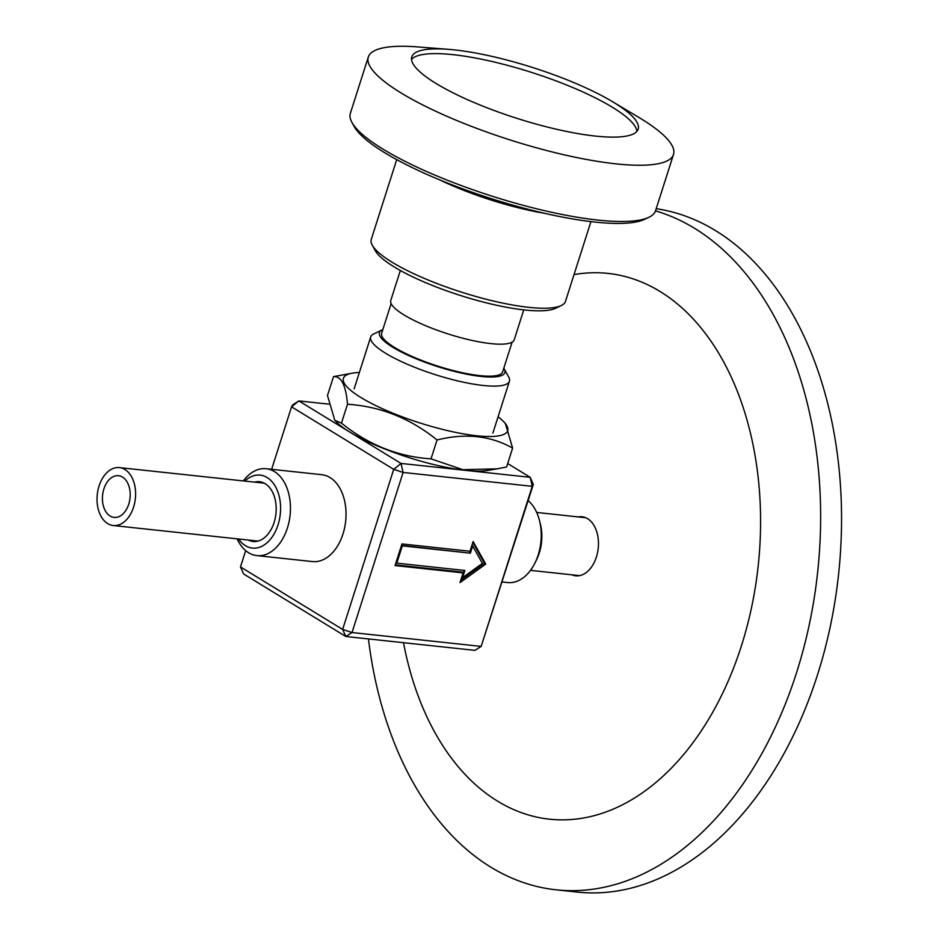 <?xml version="1.0" encoding="UTF-8"?>
<svg xmlns="http://www.w3.org/2000/svg" width="939" height="939" viewBox="0 0 939 939"><rect width="100%" height="100%" fill="white"/><g stroke="black" fill="none" stroke-linecap="round" stroke-linejoin="round"><path stroke-width="1.41" d="M402.315 545.852L470.38 553.165L472.669 545.993L482.4 563.412L462.575 577.649L464.864 570.478L396.798 563.154L402.315 545.852L401.634 545.43L396.105 562.731L396.798 563.154M470.38 553.165L401.634 545.43M464.066 570.384L461.882 577.227L462.575 577.649M472.669 545.993L471.977 545.571L469.688 552.742M463.115 572.872L395.049 565.56L401.951 543.927L470.016 551.24L473.127 541.51L485.756 564.116L460.004 582.603L463.115 572.872L461.73 572.027L395.26 564.879M472.798 542.542L484.383 563.271L460.767 580.22M485.756 564.116L484.383 563.271M481.155 646.408L352.019 632.534L403.101 472.446L532.249 486.332L481.155 646.408L533.34 484.36L532.249 486.332L530.183 477.305L401.035 463.432L393.723 469.347L342.641 629.435L345.798 636.489L474.946 650.363L481.155 646.408M271.629 469.312L291.56 406.845L292.663 404.873L298.872 400.918L291.56 406.845L393.723 469.347L403.101 472.446L401.035 463.432L298.872 400.918L328.591 404.11M240.478 566.921L243.647 573.975L345.798 636.489L352.019 632.534L342.641 629.435L240.478 566.921L245.678 550.63M533.34 484.36L530.183 477.305L507.682 463.549M266.183 468.725L321.772 474.7A43.687 28.722 96.1 0 1 330.047 477.575A43.687 28.722 96.1 0 1 344.636 527.706A43.687 28.722 96.1 0 1 312.429 561.569L256.852 555.606A43.687 28.722 -83.9 0 0 289.059 521.732A43.687 28.722 -83.9 0 0 274.458 471.601A43.687 28.722 -83.9 0 0 266.183 468.725A43.687 28.722 -83.9 0 0 243.342 480.921M382.138 329.882L373.699 333.967A72.808 16.303 17.7 0 0 370.705 336.937A72.808 16.303 17.7 0 0 435.109 374.602A72.808 16.303 17.7 0 0 509.431 381.211A72.808 16.303 17.7 0 0 508.715 377.055L504.196 368.839A65.824 14.731 -162.3 0 1 437.656 366.621A65.824 14.731 -162.3 0 1 382.138 329.882A65.824 14.731 -162.3 0 1 382.842 329.577M523.762 309.87L514.196 339.824A64.768 14.496 -162.3 0 1 448.091 333.944A64.768 14.496 -162.3 0 1 390.788 300.445L400.354 270.491M503.809 368.182A65.824 14.731 -162.3 0 1 504.196 368.839M512.107 342.172L502.623 371.891A63.488 14.214 -162.3 0 1 437.82 366.128A63.488 14.214 -162.3 0 1 381.657 333.275L391.14 303.567M244.797 481.073A36.691 24.132 96.1 0 1 267.157 477.528A36.691 24.132 96.1 0 1 275.784 530.676A36.691 24.132 96.1 0 1 238.576 538.986M237.121 538.833A43.687 28.722 -83.9 0 0 256.852 555.606M254.539 482.13A30.06 19.766 96.1 0 1 259.493 481.719A30.06 19.766 96.1 0 1 275.937 513.715A30.06 19.766 96.1 0 1 253.072 541.486A30.06 19.766 96.1 0 1 248.319 540.042M534.96 562.989L536.568 559.738A36.691 24.132 -83.9 0 0 540.394 524.126L539.514 520.605A43.687 28.722 96.1 0 1 534.96 562.989A43.687 28.722 96.1 0 1 507.635 582.556L502.189 581.969M528.141 500.651A43.687 28.722 96.1 0 1 539.514 520.605M435.978 83.43A118.819 26.597 -162.3 0 1 411.787 56.868A118.819 26.597 -162.3 0 1 448.748 49.368A118.819 26.597 -162.3 0 1 612.392 101.6A118.819 26.597 -162.3 0 1 638.18 129.124A118.819 26.597 -162.3 0 1 595.396 136.073A118.819 26.597 -162.3 0 1 435.978 83.43M612.392 101.6L638.743 117.352A160.182 35.858 -162.3 0 1 673.509 154.454A160.182 35.858 -162.3 0 1 615.82 163.832A160.182 35.858 -162.3 0 1 449.394 117.375A160.182 35.858 -162.3 0 1 368.311 57.056A160.182 35.858 -162.3 0 1 418.148 46.95L448.748 49.368M636.924 131.343A118.819 26.597 17.7 0 0 531.556 72.409A118.819 26.597 17.7 0 0 411.528 59.403M351.937 122.446L354.203 126.554A156.684 35.072 17.7 0 0 491.261 198.657A156.684 35.072 17.7 0 0 644.753 219.28L648.978 217.249A160.182 35.858 -162.3 0 1 597.873 220.078A160.182 35.858 -162.3 0 1 351.937 122.446A160.182 35.858 -162.3 0 1 350.364 113.302L368.311 57.056M673.509 154.454L655.563 210.7A160.182 35.858 -162.3 0 1 648.978 217.249M590.936 221.616L565.478 301.372A101.928 22.818 -162.3 0 1 561.287 305.539A101.928 22.818 -162.3 0 1 461.436 292.123A101.928 22.818 -162.3 0 1 372.267 245.208A101.928 22.818 -162.3 0 1 371.269 239.386L396.716 159.63M372.267 245.208L375.283 250.69A97.269 21.773 17.7 0 0 460.368 295.456A97.269 21.773 17.7 0 0 555.665 308.25L561.287 305.539M503.245 421.235L505.299 423.278L512.612 448.103C490.545 435.637 465.345 432.926 437.046 439.98C410.308 418.313 380.459 406.399 347.489 404.251C345.939 385.283 341.28 376.081 333.509 376.633L352.559 373.135A86.2 19.296 17.7 0 0 419.698 422.89A86.2 19.296 17.7 0 0 503.245 421.235A86.2 19.296 17.7 0 0 498.069 416.799M359.355 372.525A86.2 19.296 17.7 0 0 352.559 373.135M333.509 376.633L327.476 395.507L334.8 420.332L341.467 423.125C368.205 444.793 398.054 456.706 431.024 458.854L462.962 469.711L497.236 468.831L506.591 466.976L512.612 448.103M497.236 468.831L487.541 470.474A86.2 19.296 -162.3 0 1 408.653 457.493A86.2 19.296 -162.3 0 1 336.843 422.386L334.8 420.332M437.046 439.98L431.024 458.854M347.489 404.251L341.467 423.125M102.691 502.518A20.963 13.792 96.1 0 1 118.56 475.709A20.963 13.792 96.1 0 1 130.028 498.034A20.963 13.792 96.1 0 1 114.077 517.412A20.963 13.792 96.1 0 1 102.691 502.518M97.398 504.83A29.121 19.156 96.1 0 1 119.429 467.61A29.121 19.156 96.1 0 1 135.357 498.609A29.121 19.156 96.1 0 1 113.208 525.523A29.121 19.156 96.1 0 1 97.398 504.83M403.5 642.687A274.446 180.476 -83.9 0 0 497.47 801.084A274.446 180.476 -83.9 0 0 756.282 580.995A274.446 180.476 -83.9 0 0 574.022 274.599M655.492 210.888A344.003 226.217 96.1 0 1 815.146 591.875A344.003 226.217 96.1 0 1 555.994 889.796A344.003 226.217 96.1 0 1 490.827 867.167A344.003 226.217 96.1 0 1 368.44 638.919M578.084 516.896A29.708 19.531 96.1 0 1 581.969 516.732A29.708 19.531 96.1 0 1 598.213 548.353A29.708 19.531 96.1 0 1 575.619 575.795A29.708 19.531 96.1 0 1 571.851 574.809M555.994 889.796L576.933 892.05A344.003 226.217 -83.9 0 0 817.54 674.73A344.003 226.217 -83.9 0 0 656.197 208.704M439.663 179.865A101.928 22.818 17.7 0 0 544.221 213.235M492.858 433.125L509.431 381.211M354.144 388.852L370.705 336.937M530.476 570.36L579.504 575.63M536.709 512.448L585.736 517.718M264.246 483.174L119.429 467.61M258.025 541.087L113.208 525.523"/></g></svg>
